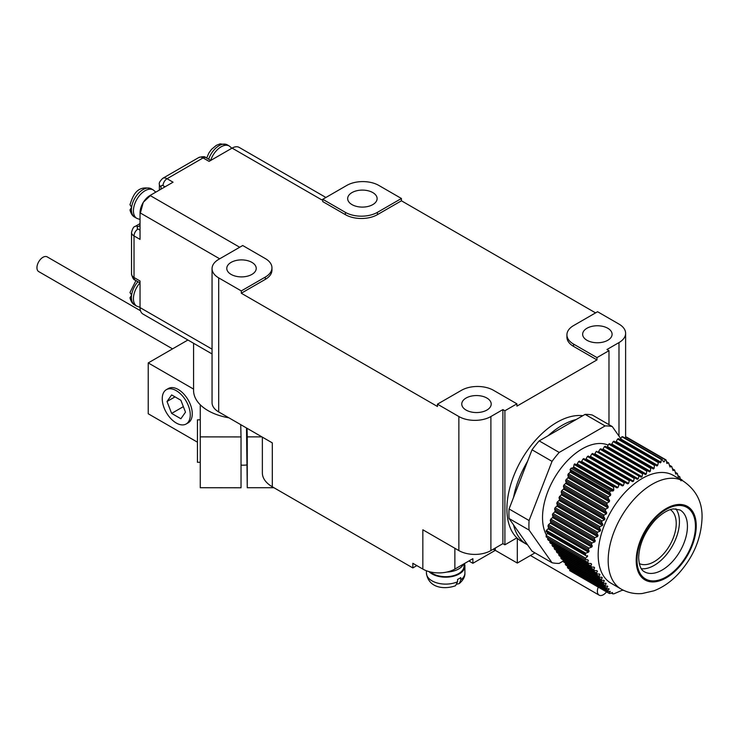 <?xml version="1.0" encoding="UTF-8"?>
<svg xmlns="http://www.w3.org/2000/svg" width="739" height="739" viewBox="0 0 739 739"><rect width="100%" height="100%" fill="white"/><g stroke="black" fill="none" stroke-linecap="round" stroke-linejoin="round"><path stroke-width="1.11" d="M582.812 415.697A70.768 40.857 -60 0 0 532.348 443.973A70.768 40.857 -60 0 0 506.908 508.986A70.768 40.857 120 0 0 521.558 541.382L526.768 544.384A70.768 40.857 120 0 0 527.554 544.819L532.025 551.183L552.042 562.739L529.078 530.075A75.295 43.472 -60 0 1 529.078 520.524L552.042 461.358A75.295 43.472 -60 0 1 559.201 452.444L605.121 425.932A75.295 43.472 -60 0 1 612.28 426.569L592.272 415.013A75.295 43.472 -60 0 0 585.103 414.376L576.152 419.54A70.768 40.857 120 0 0 548.135 435.724L539.193 440.887L559.201 452.444M529.078 530.075L509.069 518.519L513.54 524.884A70.768 40.857 120 0 0 526.768 544.384M513.54 524.884L527.554 544.819M576.152 419.54L548.135 435.724M539.193 440.887A75.295 43.472 -60 0 0 532.025 449.802L527.554 461.33A70.768 40.857 120 0 0 513.54 497.439L509.069 508.968L529.078 520.524M527.554 461.33L513.54 497.439M509.069 518.519A75.295 43.472 -60 0 1 509.069 508.968M585.103 414.376L605.121 425.932M620.769 438.643L612.28 426.569M552.042 562.739A75.295 43.472 -60 0 0 559.201 563.377L563.044 561.16M608.215 445.127A56.044 32.359 -60 0 0 565.76 462.466A56.044 32.359 -60 0 0 542.528 517.531A56.044 32.359 120 0 0 546.389 535.008M593.99 454.291A0.85 0.49 120 0 0 594.84 453.792L596.373 451.317L638.995 475.934L638.21 478.835L594.84 453.792M591.81 453.949L592.613 453.487L635.069 478.004L634.21 478.429L633.499 481.2L590.433 456.342L591.81 453.949L634.21 478.429M589.583 456.831A0.85 0.49 120 0 0 590.433 456.342M587.403 456.499L588.207 456.037L630.247 480.304L629.342 480.71L628.547 483.426L586.027 458.882L587.403 456.499L629.342 480.71M585.186 459.372A0.85 0.49 120 0 0 586.027 458.882M583.006 459.039L583.801 458.577L625.194 482.475L624.261 482.853L623.374 485.523L581.63 461.422L583.006 459.039L624.261 482.853M580.78 461.912A0.85 0.49 120 0 0 581.63 461.422M578.6 461.579L579.404 461.118L619.938 484.525L618.968 484.886L617.989 487.5L577.224 463.963L578.6 461.579L618.968 484.886M576.374 464.452A0.85 0.49 120 0 0 577.224 463.963M574.683 463.843L614.091 486.595A73.595 42.492 120 0 0 613.536 487.241L613.813 490.068L573.621 466.863L574.129 464.489A73.595 42.492 -60 0 1 574.683 463.843L614.091 486.595M546.149 535.424L585.556 558.176A73.595 42.492 120 0 0 585.611 559.691L546.204 536.939A73.595 42.492 -60 0 1 546.149 535.424L547.331 533.401A0.85 0.49 120 0 0 547.34 532.422L546.167 531.72A73.595 42.492 -60 0 1 546.213 530.584L548.042 528.838A0.85 0.49 120 0 0 548.467 527.738L547.996 525.983L548.486 524.718L550.25 523.157A0.85 0.49 120 0 0 550.675 522.067L550.195 520.302L552.449 517.485A0.85 0.49 120 0 0 552.874 516.395L552.403 514.63L554.647 511.813A0.85 0.49 120 0 0 555.072 510.714L554.601 508.959L555.091 507.693L556.855 506.132A0.85 0.49 120 0 0 557.28 505.042L556.809 503.287L557.289 502.021L559.053 500.46A0.85 0.49 120 0 0 559.478 499.37L559.007 497.606L561.252 494.788A0.85 0.49 120 0 0 561.677 493.689L561.206 491.934L561.695 490.668L563.46 489.116A0.85 0.49 120 0 0 563.885 488.017L563.414 486.262L563.903 484.996L565.658 483.435A0.85 0.49 120 0 0 566.083 482.345L565.612 480.581L567.857 477.764A0.85 0.49 120 0 0 568.282 476.673L567.811 474.909L570.065 472.092A0.85 0.49 120 0 0 570.49 470.992L570.092 469.524A73.595 42.492 -60 0 1 571.081 468.23L572.882 467.778A0.85 0.49 120 0 0 573.621 466.863M585.611 559.691L587.745 559.774L588.383 560.504L587.671 562.305L588.641 563.432L548.246 540.107L547.581 539.156L547.839 537.881M588.641 563.432L590.997 563.506L591.597 564.217L590.812 565.982L591.727 567.072L550.453 543.239L549.779 542.297L550.019 541.133M591.727 567.072L594.045 567.136L594.609 567.82L593.759 569.538L594.609 570.6L552.652 546.37L552.218 544.264M594.609 570.6L596.881 570.628L597.408 571.293L596.484 572.974L597.26 573.991L554.85 549.511L554.185 548.56L554.426 547.396M597.26 573.991L599.486 574L599.966 574.628L598.969 576.272L599.68 577.251L557.058 552.643L556.384 551.691L556.624 550.527M599.68 577.251L601.851 577.224L602.285 577.824L601.223 579.441L601.86 580.364L559.257 555.774L558.823 553.659M601.86 580.364L603.975 580.309L604.354 580.882L603.236 582.461L603.8 583.348L561.455 558.906L560.79 557.954L561.03 556.79M603.8 583.348L605.841 583.247L606.183 583.801L605.019 585.343L605.509 586.193L563.663 562.037L562.989 561.086L563.229 559.922M605.509 586.193L607.486 586.055L607.772 586.581L606.571 588.105L606.996 588.918L565.862 565.169L565.427 563.063M606.996 588.918L608.899 588.734L607.911 590.738L608.28 591.523L568.06 568.3L567.395 567.349L567.635 566.194M608.28 591.523L610.118 591.302L609.112 593.389L569.704 570.637L569.834 569.326M624.806 437.913L625.813 437.026A73.595 42.492 -60 0 1 626.644 437.165L666.051 459.917A73.595 42.492 120 0 0 665.22 459.778L664.195 461.829L663.169 461.238M621.878 436.721A73.595 42.492 -60 0 1 622.783 436.749L662.199 459.501A73.595 42.492 120 0 0 661.294 459.473L661.008 462.235L620.612 438.911L621.878 436.721L661.294 459.473M619.772 439.409A0.85 0.49 120 0 0 620.612 438.911M617.592 439.068L618.386 438.606L658.606 461.829L657.645 465.376L616.215 441.46L617.592 439.068L657.987 462.392M615.365 441.95A0.85 0.49 120 0 0 616.215 441.46M613.185 441.617L613.989 441.155L655.124 464.896L654.468 465.45L654.08 468.406L611.809 444L613.185 441.617L654.468 465.45M610.959 444.49A0.85 0.49 120 0 0 611.809 444M608.779 444.157L609.583 443.696L651.428 467.852L650.736 468.378L650.302 471.306L607.403 446.541L608.779 444.157L650.736 468.378M606.562 447.03A0.85 0.49 120 0 0 607.403 446.541M604.382 446.698L605.176 446.236L647.521 470.678L646.782 471.186L646.292 474.078L602.996 449.081L604.382 446.698L646.782 471.186M602.156 449.571A0.85 0.49 120 0 0 602.996 449.081M599.976 449.238L600.779 448.776L643.383 473.376L642.597 473.847L642.034 476.701L598.599 451.621L599.976 449.238L642.597 473.847M597.749 452.12A0.85 0.49 120 0 0 598.599 451.621M635.069 478.004L637.314 479.297L638.21 478.835M663.465 461.764L664.195 461.829L663.465 461.764L662.199 459.501M658.606 461.829L660.37 462.845L661.008 462.235M655.124 464.896L656.971 465.967L657.645 465.376M651.428 467.852L653.368 468.979L654.08 468.406M647.521 470.678L649.553 471.851L650.302 471.306M643.383 473.376L645.489 474.595L646.292 474.078M638.995 475.934L641.184 477.191L642.034 476.701M630.247 480.304L632.556 481.634L633.499 481.2M625.194 482.475L627.568 483.842L628.547 483.426M619.938 484.525L622.349 485.911L623.374 485.523M614.488 486.465L616.936 487.869L617.989 487.5M571.081 468.23L610.497 490.982L613.074 490.982L613.813 490.068M610.497 490.982A73.595 42.492 120 0 0 609.499 492.276L610.737 494.234L570.49 470.992M568.3 473.653L608.409 496.802L610.525 495.453L610.737 494.234M608.409 496.802L608.142 498.197L609.592 500.515L568.282 476.673M566.102 479.325L607.144 503.019L609.342 501.716L609.592 500.515M607.144 503.019L606.839 504.386L608.243 506.686L566.083 482.345M563.903 484.996L605.684 509.125L607.966 507.859L608.243 506.686M605.684 509.125L605.324 510.464L606.682 512.727L563.885 488.017M561.695 490.668L603.994 515.092L606.359 513.882L606.682 512.727M603.994 515.092L603.597 516.404L604.899 518.639L561.677 493.689M559.497 496.349L602.082 520.93L604.52 519.766L604.899 518.639M602.082 520.93L601.629 522.214L602.867 524.413L559.478 499.37M557.289 502.021L599.929 526.639L602.442 525.512L602.867 524.413M599.929 526.639L599.421 527.886L600.585 530.048L557.28 505.042M555.091 507.693L597.537 532.2L600.114 531.11L600.585 530.048M597.537 532.2L596.973 533.419L598.054 535.535L555.072 510.714M552.892 513.374L594.904 537.622L597.546 536.579L598.054 535.535M594.904 537.622L594.295 538.814L595.292 540.883L552.874 516.395M550.684 519.046L592.05 542.925L594.738 541.899L595.292 540.883M592.05 542.925L591.385 544.089L592.308 546.103L550.675 522.067M548.486 524.718L588.992 548.098L591.717 547.1L592.308 546.103M588.992 548.098L588.281 549.234L589.122 551.211L548.467 527.738M546.287 530.39L585.731 553.169L588.493 552.181L589.122 551.211M585.731 553.169L585.621 553.335A73.595 42.492 120 0 0 585.584 554.472L547.34 532.422M585.556 558.176L587.588 556.384L587.44 555.571M683.353 481.172L673.34 475.389A62.27 35.952 120 0 0 625.351 492.072A62.27 35.952 120 0 0 598.174 554.74A62.27 35.952 120 0 0 611.07 583.247L621.074 589.029C627.633 592.696 634.662 594.193 642.163 593.528L653.969 590.803C662.763 587.385 670.753 581.87 677.94 574.277C693.237 557.557 701.274 538.722 702.05 517.762C702.456 502.261 696.221 490.059 683.353 481.172A62.27 35.952 -60 0 0 635.364 497.855A62.27 35.952 -60 0 0 608.179 560.522A62.27 35.952 120 0 0 621.074 589.029M682.466 480.655L681.995 479.888L680.998 480.793M680.582 480.193L679.778 476.747L678.347 477.403M678.245 476.988L677.33 473.468L675.788 474.059M675.668 473.634L674.642 470.05L672.989 470.586M672.859 470.152L671.733 466.512L669.968 466.983M669.83 466.54L668.619 462.854L666.744 463.261M666.596 462.817L667.234 463.538L666.07 459.935M609.112 593.389A73.595 42.492 120 0 0 610.072 593.546L612.086 592.66M611.255 593.02L612.576 593.786A73.595 42.492 120 0 0 613.897 593.833L622.016 590.322L623.605 590.35M625.813 437.026L665.22 459.778M574.129 464.489L613.536 487.241M570.092 469.524L609.499 492.276M546.213 530.584L585.621 553.335M546.167 531.72L585.584 554.472M587.08 559.746L588.383 560.504L587.745 559.774M590.341 563.487L591.597 564.217L590.997 563.506M593.399 567.118L594.609 567.82L594.045 567.136M596.244 570.619L597.408 571.293L596.881 570.628M598.867 574L599.966 574.628L599.486 574M601.25 577.233L602.285 577.824L601.851 577.224M603.384 580.327L604.354 580.882L603.975 580.309M605.278 583.274L606.183 583.801L605.841 583.247M606.931 586.101L607.772 586.581L607.486 586.055M608.373 588.789L609.148 589.242L608.899 588.734M609.601 591.357L610.331 591.782L610.118 591.302M612.474 592.53L612.576 593.786M641.286 568.725A35.666 20.59 120 0 0 666.661 554.389A35.666 20.59 120 0 0 679.437 521.697A35.666 20.59 -60 0 0 675.871 508.829M670.356 509.642A31.14 17.976 -60 0 1 676.231 523.545A31.14 17.976 120 0 1 663.022 554.472A31.14 17.976 120 0 1 639.244 563.534M547.581 539.156L587.671 562.305M549.779 542.297L590.812 565.982M551.987 545.428L593.759 569.538M554.185 548.56L596.484 572.974M556.384 551.691L598.969 576.272M558.592 554.823L601.223 579.441M560.79 557.954L603.236 582.461M562.989 561.086L605.019 585.343M565.196 564.217L606.571 588.105M567.395 567.349L607.911 590.738M569.593 570.48L609.065 593.269M680.462 478.992L681.995 479.888M678.097 475.768L679.778 476.747M675.492 472.406L677.33 473.468M672.656 468.905L674.642 470.05M669.608 465.284L671.733 466.512M666.366 461.552L668.619 462.854M596.216 451.409L638.838 476.018M567.811 474.909L608.142 498.197M565.612 480.581L606.839 504.386M563.414 486.262L605.324 510.464M561.206 491.934L603.597 516.404M559.007 497.606L601.629 522.214M556.809 503.287L599.421 527.886M554.601 508.959L596.973 533.419M552.403 514.63L594.295 538.814M550.195 520.302L591.385 544.089M547.996 525.983L588.281 549.234M532.025 449.802L552.042 461.358M345.381 214.661L345.381 212.352L322.767 199.29L322.767 201.599L345.381 214.661A22.641 13.071 0 0 0 377.407 214.661L401.425 200.796L401.425 198.486L378.811 185.424A22.641 13.071 0 0 0 346.785 185.424L321.761 199.872L232.101 148.105L209.082 161.388L203.077 157.924A8.489 4.905 -120 0 0 198.828 157.499L162.802 178.302A8.489 4.905 60 0 1 167.051 178.727L173.055 182.191L150.035 195.475A14.152 8.175 -60 0 0 140.031 212.814L140.031 239.39L134.027 235.926A5.663 3.27 -60 0 1 138.027 228.988A2.827 1.635 180 0 1 138.027 226.679L140.031 225.524M401.425 200.796L595.569 312.883M566.924 334.841L566.924 337.15A22.641 13.071 0 0 0 573.556 346.397L573.556 344.088L596.973 357.602L608.982 350.674L606.978 349.51L618.986 342.582A22.641 13.071 0 0 0 625.619 333.335A22.641 13.071 0 0 0 618.986 324.088L597.574 311.729L573.556 325.594A22.641 13.071 0 0 0 566.924 334.841A22.641 13.071 0 0 0 573.556 344.088M516.912 537.872L504.903 544.809L504.903 410.755L516.912 403.827L516.912 406.136L596.973 359.911L573.556 346.397M516.912 403.827L493.495 390.303A22.641 13.071 0 0 0 461.469 390.303L437.451 404.168L437.451 406.487L241.302 293.235L265.319 279.37A22.641 13.071 0 0 0 271.952 270.123L271.952 267.814A22.641 13.071 0 0 0 265.319 258.576L242.706 245.514L218.689 259.38A22.641 13.071 0 0 0 212.056 268.627A22.641 13.071 0 0 0 218.689 277.873L241.302 290.926L265.319 277.06A22.641 13.071 0 0 0 271.952 267.814M138.027 226.679A5.663 3.27 60 0 0 135.2 226.402C133.768 226.467 132.549 228.49 131.533 232.452A8.489 4.905 180 0 0 134.027 235.926L134.027 277.522A5.663 3.27 120 0 0 135.2 280.118C133.768 280.044 132.549 278.03 131.533 274.058A8.489 4.905 0 0 0 134.027 277.522L140.031 280.996L140.031 307.572A14.152 8.175 -60 0 0 142.96 314.047L212.056 353.944M232.101 148.105A14.152 8.175 -60 0 1 239.177 147.403L325.908 197.479M608.982 424.666L608.982 350.674M596.973 359.911L596.973 357.602M534.962 552.874L517.309 563.063L495.296 550.352A22.641 13.071 0 0 0 493.172 549.271M517.309 538.251L517.309 563.063M251.916 262.382A14.715 8.498 180 0 1 256.221 268.396A14.715 8.498 180 0 1 247.14 276.247A14.715 8.498 180 0 1 231.095 274.4A14.715 8.498 180 0 1 226.781 268.396A14.715 8.498 180 0 1 235.87 260.544A14.715 8.498 180 0 1 251.916 262.382M345.381 212.352A22.641 13.071 0 0 0 377.407 212.352L401.425 198.486M372.807 192.593A14.715 8.498 180 0 1 377.112 198.597A14.715 8.498 180 0 1 368.031 206.449A14.715 8.498 180 0 1 351.986 204.611A14.715 8.498 180 0 1 347.672 198.597A14.715 8.498 180 0 1 356.761 190.745A14.715 8.498 180 0 1 372.807 192.593M437.451 404.168L458.864 416.537A22.641 13.071 0 0 0 490.89 416.537L502.899 409.6L504.903 410.755M486.89 398.044A14.715 8.498 180 0 1 491.204 404.057A14.715 8.498 180 0 1 482.114 411.909A14.715 8.498 180 0 1 466.069 410.062A14.715 8.498 180 0 1 461.764 404.057A14.715 8.498 180 0 1 470.845 396.206A14.715 8.498 180 0 1 486.89 398.044M607.781 328.255A14.715 8.498 180 0 1 612.095 334.259A14.715 8.498 180 0 1 603.006 342.111A14.715 8.498 180 0 1 586.96 340.273A14.715 8.498 180 0 1 582.655 334.259A14.715 8.498 180 0 1 591.736 326.407A14.715 8.498 180 0 1 607.781 328.255M504.903 544.809L502.899 543.655L490.89 550.583A22.641 13.071 180 0 1 458.864 550.583L422.837 529.78L422.837 569.076L412.833 563.294L412.833 567.921L272.312 486.789L272.312 442.883L218.689 411.919A22.641 13.071 180 0 1 212.056 402.672L212.056 268.627M422.837 569.076A22.641 13.071 0 0 0 446.929 572.041A18.401 10.623 180 0 0 463.473 564.106L472.877 558.675L472.877 563.294L495.296 550.352L495.296 548.042M464.406 563.561A19.251 11.113 180 0 1 464.905 566.065A19.251 11.113 180 0 1 453.025 576.337A19.251 11.113 180 0 1 432.047 573.926A19.251 11.113 180 0 1 428.953 571.589M430.329 571.94A18.401 10.623 0 0 0 432.648 573.584A18.401 10.623 0 0 0 452.702 575.884A18.401 10.623 0 0 0 464.055 566.065L464.055 563.765M463.473 564.106L454.864 569.076A22.641 13.071 180 0 1 446.929 572.041M241.302 293.235L241.302 290.926M502.899 543.655L502.899 409.6M412.833 567.921L416.833 565.603M272.312 486.789A33.966 19.611 180 0 1 262.363 472.923L262.363 437.137M468.877 560.984L472.877 563.294M464.905 566.065L464.905 573.002A19.251 11.113 180 0 1 460.776 579.884L460.776 577.565A19.251 11.113 180 0 1 457.57 579.422L457.57 581.732A19.251 11.113 180 0 1 432.047 580.863A19.251 11.113 180 0 1 426.412 573.002C428.352 588.392 444.795 589.676 455.529 585.741L457.57 581.732M460.776 579.884L459.316 583.561L457.108 584.133M228.924 417.821A49.531 28.599 180 0 1 193.572 390.423L193.572 343.266M273.929 487.722L247.26 487.722L246.503 427.973M187.918 340.005L148.234 362.923L148.234 413.766L197.442 442.181M241.034 436.934L241.034 487.777L200.269 487.722L200.269 436.878L241.034 436.934L240.72 424.639M200.269 404.787L200.269 436.878M148.234 362.923L193.572 389.093M261.92 436.878L247.26 436.878L247.038 428.287M246.678 464.997A19.814 11.436 180 0 1 241.034 465.127M186.163 423.992L188.168 422.837A19.814 11.436 -120 0 0 192.269 413.766A19.814 11.436 -120 0 0 183.614 393.822A19.814 11.436 -120 0 0 168.353 388.52L166.349 389.675A19.814 11.436 -120 0 0 162.247 398.746A19.814 11.436 -120 0 0 170.894 418.68A19.814 11.436 -120 0 0 186.163 423.992A19.814 11.436 -120 0 0 190.265 414.921A19.814 11.436 -120 0 0 181.618 394.986A19.814 11.436 -120 0 0 166.349 389.675M247.26 487.722L247.26 436.878M606.516 591.893A8.489 4.905 -60 0 1 599.135 595.144A8.489 4.905 -60 0 1 597.371 591.265A8.489 4.905 -60 0 1 598.257 587.117M172.566 348.873L38.705 271.592A8.489 4.905 -60 0 1 36.95 267.703A8.489 4.905 -60 0 1 40.654 259.158A8.489 4.905 -60 0 1 47.204 256.886L140.475 310.74M180.879 400.261L171.633 394.922L167.014 401.499L171.633 413.406L180.879 418.745L185.498 412.168L180.879 400.261M171.633 413.406L183.355 406.644M167.014 401.499L175.014 396.871M200.269 462.281L197.442 462.281L197.442 419.826L200.269 419.826M131.422 209.691A16.415 9.478 -60 0 1 131.597 207.28A16.415 9.478 -60 0 1 139.532 192.223A16.415 9.478 -60 0 1 151.236 188.768C136.549 184.778 132.817 196.288 129.981 204.694L131.597 207.28L129.99 209.95L131.597 211.899A16.415 9.478 -60 0 1 131.422 209.691M139.948 282.861A16.415 9.478 120 0 0 133.426 298.667A16.415 9.478 120 0 0 136.826 306.186L134.821 305.031A16.415 9.478 -60 0 1 131.597 299.729A16.415 9.478 -60 0 1 131.422 297.512A16.415 9.478 -60 0 1 131.597 295.101A16.415 9.478 -60 0 1 137.944 281.698M135.948 280.552L129.981 292.515L131.597 295.101L129.99 297.78L131.597 299.729M587.431 556.559L547.331 533.401M636.205 560.522A42.456 24.516 -60 0 1 666.227 508.524A42.456 24.516 -60 0 1 696.249 525.854A42.456 24.516 120 0 1 666.227 577.852A42.456 24.516 120 0 1 636.205 560.522M637 560.06A41.329 23.86 -60 0 1 666.227 509.448A41.329 23.86 -60 0 1 695.445 526.316A41.329 23.86 -60 0 1 666.227 576.928A41.329 23.86 -60 0 1 637 560.06M680.056 509.993A35.666 20.59 -60 0 1 687.436 526.316A35.666 20.59 -60 0 1 671.871 562.213A35.666 20.59 -60 0 1 644.39 571.764C643.493 571.127 639.346 569.797 638.662 557.751C639.161 544.523 644.63 531.988 655.059 520.145C664.971 510.187 671.603 509.042 673.672 508.912L680.056 509.993M613.074 490.982L572.882 467.778M610.525 495.453L570.065 472.092M609.342 501.716L567.857 477.764M607.966 507.859L565.658 483.435M606.359 513.882L563.46 489.116M604.52 519.766L561.252 494.788M602.442 525.512L559.053 500.46M600.114 531.11L556.855 506.132M597.546 536.579L554.647 511.813M594.738 541.899L552.449 517.485M591.717 547.1L550.25 523.157M588.493 552.181L548.042 528.838M161.047 189.119L161.047 186.81A2.827 1.635 60 0 1 163.042 185.655A5.663 3.27 120 0 1 167.051 178.727L203.077 157.924A5.663 3.27 -60 0 1 205.904 157.638C205.128 156.437 202.772 156.391 198.828 157.499M239.704 247.251L150.035 195.475M163.042 185.655L165.046 186.81M159.384 190.08L159.384 184.501A5.663 3.27 0 0 0 161.047 186.81M212.056 349.15L140.031 307.572M219.686 258.807L140.031 212.814M140.031 230.143L138.027 228.988M618.986 436.112L618.986 342.582M454.864 569.076L454.864 548.273M458.864 550.583L458.864 416.537M218.689 411.919L218.689 277.873M490.89 550.583L490.89 416.537M265.319 279.37L265.319 277.06M377.407 214.661L377.407 212.352M155.827 192.14L153.241 189.923A16.415 9.478 120 0 0 140.586 194.329A16.415 9.478 120 0 0 133.426 210.846A16.415 9.478 120 0 0 136.826 218.365L140.031 219.501M231.88 148.225L229.293 146.017A16.415 9.478 120 0 0 210.652 160.381M208.657 159.227A16.415 9.478 -60 0 1 227.298 144.862L220.167 143.856L216.333 145.352L211.483 149.389L208.869 153.038L206.661 158.081M136.826 218.365L134.821 217.211A16.415 9.478 -60 0 1 131.597 211.899M135.2 226.402L140.031 223.612M159.384 184.501C158.728 183.226 159.864 181.166 162.802 178.302M131.533 274.058L131.533 232.452M135.2 280.118L140.031 282.908M625.619 333.335L625.619 437.192M464.905 573.002C465.154 576.531 463.288 580.041 459.316 583.561M426.412 570.748L426.412 573.002M599.135 595.144L530.436 555.488M210.735 160.428L205.904 157.638M140.031 302.177L140.031 299.517M140.031 214.347L143.274 202.292L151.366 194.708M225.127 152.123L227.427 150.802M153.241 189.923L151.236 188.768M229.293 146.017L227.298 144.862M134.821 217.211C132.53 216.074 130.914 213.663 129.99 209.95M134.821 305.031C132.53 303.905 130.914 301.484 129.99 297.78M136.826 306.186L140.031 307.322"/></g></svg>
